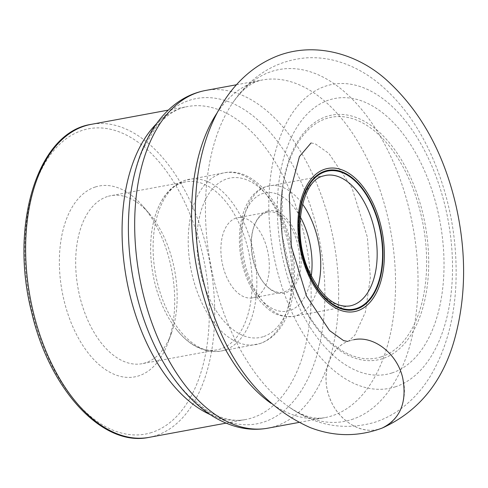 <?xml version="1.0" encoding="UTF-8"?>
<svg xmlns="http://www.w3.org/2000/svg" width="488" height="488" viewBox="0 0 488 488"><rect width="100%" height="100%" fill="white"/><g stroke="black" fill="none" stroke-linecap="round" stroke-linejoin="round"><path stroke-width="0.37" stroke-dasharray="2.44 1.83" d="M395.121 386.886A154.641 88.92 79.5 0 0 417.13 137.518A154.641 88.92 79.5 0 0 269.687 184.879A154.641 88.92 79.5 0 0 395.121 386.886M391.931 372.966A140.337 80.697 -100.5 0 1 278.099 189.649A140.337 80.697 -100.5 0 1 411.902 146.668A140.337 80.697 -100.5 0 1 391.931 372.966M95.404 186.971A97.088 55.827 79.5 0 0 74.371 330.175A97.088 55.827 79.5 0 0 168.177 342.222A97.088 55.827 79.5 0 0 143.082 206.387A97.088 55.827 79.5 0 0 95.404 186.971M107.366 196.572A85.443 49.129 79.5 0 0 78.714 291.726A85.443 49.129 79.5 0 0 141.941 363.719A85.443 49.129 79.5 0 0 171.41 333.2A85.443 49.129 79.5 0 0 149.328 213.659A85.443 49.129 79.5 0 0 110.892 195.682A85.443 49.129 79.5 0 0 107.366 196.572M182.323 182.726A85.443 49.129 79.5 0 0 155.526 214.848A85.443 49.129 79.5 0 0 176.778 329.876A85.443 49.129 79.5 0 0 216.892 349.872A85.443 49.129 79.5 0 0 249.679 256.932A85.443 49.129 79.5 0 0 185.849 181.835A85.443 49.129 79.5 0 0 182.323 182.726M236.003 218.118A40.76 23.436 79.5 0 0 222.333 263.514A40.76 23.436 79.5 0 0 252.497 297.857A40.76 23.436 79.5 0 0 268.138 253.516A40.76 23.436 79.5 0 0 237.686 217.697A40.76 23.436 79.5 0 0 236.003 218.118M266.302 212.524A40.76 23.436 79.5 0 0 253.919 226.658A40.76 23.436 79.5 0 0 264.459 283.687A40.76 23.436 79.5 0 0 282.79 292.263A40.76 23.436 79.5 0 0 298.43 247.922A40.76 23.436 79.5 0 0 267.979 212.097A40.76 23.436 79.5 0 0 266.302 212.524M266.979 211.219A41.925 24.107 -100.5 0 1 301.2 262.135A41.925 24.107 -100.5 0 1 265.082 284.412A41.925 24.107 -100.5 0 1 254.242 225.755A41.925 24.107 -100.5 0 1 266.979 211.219M353.904 339.691C333.719 342.771 321.171 367.659 327.729 391.608C333.249 415.745 356.636 434.003 376.504 429.678C396.689 426.603 409.237 401.709 402.679 377.761C397.159 353.623 373.771 335.372 353.904 339.691L347.749 341.447M351.622 419.576A178.95 102.895 79.5 0 0 398.763 175.546A178.95 102.895 79.5 0 0 232.752 102.754A178.95 102.895 79.5 0 0 288.957 406.974A178.95 102.895 79.5 0 0 351.622 419.576M267.863 428.177A171.703 98.728 79.5 0 0 274.951 426.39A171.703 98.728 79.5 0 0 332.535 235.167A171.703 98.728 79.5 0 0 205.472 90.487M217.215 112.734A171.703 98.728 -100.5 0 1 255.279 81.764A171.703 98.728 -100.5 0 1 262.361 79.977A171.703 98.728 -100.5 0 1 389.424 224.657A171.703 98.728 -100.5 0 1 331.84 415.88A171.703 98.728 -100.5 0 1 324.752 417.667A171.703 98.728 -100.5 0 1 270.877 403.21M149.084 437.364A159.155 91.512 79.5 0 0 155.654 435.705A159.155 91.512 79.5 0 0 209.035 258.457A159.155 91.512 79.5 0 0 91.256 124.348M156.569 123.671A159.155 91.512 -100.5 0 1 187.691 106.537A159.155 91.512 -100.5 0 1 305.47 240.639A159.155 91.512 -100.5 0 1 252.089 417.893A159.155 91.512 -100.5 0 1 245.519 419.546A159.155 91.512 -100.5 0 1 210.334 414.66M226.115 423.133L245.519 419.546C233.654 421.949 220.576 418.759 206.29 409.981L189.844 396.799C173.081 380.396 159.033 358.064 147.705 329.79A165.426 95.123 79.5 0 0 263.52 422.138A165.426 95.123 79.5 0 0 321.805 253.638A165.426 95.123 79.5 0 0 215.11 98.222A165.426 95.123 79.5 0 0 128.399 225.316C128.881 194.864 134.017 168.982 143.82 147.675L154.47 129.479C164.669 116.181 175.747 108.531 187.691 106.537L168.281 110.117M381.165 356.887A122.512 70.449 79.5 0 0 398.598 159.32A122.512 70.449 79.5 0 0 281.789 196.841A122.512 70.449 79.5 0 0 381.165 356.887M382.488 358.686A124.531 71.608 -100.5 0 1 304.53 309.056A124.531 71.608 -100.5 0 1 282.284 188.649A124.531 71.608 -100.5 0 1 402.057 160.93A124.531 71.608 -100.5 0 1 382.488 358.686M317.92 287.383A66.38 38.168 -100.5 0 1 293.38 316.358C275.964 317.761 269.248 310.557 260.635 301.822C255.126 295.411 250.564 287.67 246.946 278.605C231.995 242.487 239.742 194.334 266.009 186.629L325.685 175.387A66.38 38.168 79.5 0 0 322.946 176.076A66.38 38.168 79.5 0 0 300.687 250.002A66.38 38.168 79.5 0 0 349.805 305.933L293.38 316.358A66.38 38.168 -100.5 0 1 244.256 260.427A66.38 38.168 -100.5 0 1 266.521 186.501A66.38 38.168 -100.5 0 1 269.26 185.812A66.38 38.168 -100.5 0 1 302.529 204.106M151.664 432.508A155.269 89.28 -100.5 0 1 25.718 229.671A155.269 89.28 -100.5 0 1 173.758 182.122A155.269 89.28 -100.5 0 1 151.664 432.508M224.437 350.17A87.34 50.221 -100.5 0 1 220.838 351.079A87.34 50.221 -100.5 0 1 156.203 277.483A87.34 50.221 -100.5 0 1 185.495 180.212A87.34 50.221 -100.5 0 1 189.1 179.303A87.34 50.221 -100.5 0 1 253.736 252.9A87.34 50.221 -100.5 0 1 224.437 350.17M259.567 343.68A87.34 50.221 79.5 0 0 288.859 246.409A87.34 50.221 79.5 0 0 224.23 172.813A87.34 50.221 79.5 0 0 190.71 267.827A87.34 50.221 79.5 0 0 255.962 344.589A87.34 50.221 79.5 0 0 259.567 343.68M263.178 336.714A81.13 46.653 -100.5 0 1 197.372 230.732A81.13 46.653 -100.5 0 1 274.726 205.887A81.13 46.653 -100.5 0 1 263.178 336.714M300.34 217.014A60.17 34.599 79.5 0 0 262.91 193.468A60.17 34.599 79.5 0 0 253.327 288.804A60.17 34.599 79.5 0 0 311.259 276.11M382.153 428.074C364.048 435.778 339.77 422.663 330.65 400.251C320.024 376.98 328.607 348.219 348.255 341.295L354.788 335.323L365.36 312.216L370.355 277.452L367.36 237.18L351.891 187.52L328.802 153.36L315.114 143.734L311.076 142.953M236.399 84.772L262.361 79.977C255.547 81.343 245.726 84.607 232.752 102.754C251.228 75.86 275.385 60.921 305.232 57.938C316.645 57.114 327.881 58.377 338.934 61.72C352.983 66.051 366.006 73.06 377.993 82.74C400.416 101.15 418.43 125.764 432.02 156.569C449.93 197.884 457.866 241.023 455.816 285.98C454.084 319.372 446.087 348.591 431.831 373.649C424.005 387.167 414.208 398.489 402.447 407.626C393.926 414.166 384.593 419.088 374.467 422.382C344.01 430.867 315.504 425.731 288.957 406.974C307.159 419.076 317.657 418.887 324.752 417.667L298.796 422.462M304.53 309.056C285.651 274.652 276.94 227.536 282.284 188.649L282.052 234.624L292.562 281.625L304.53 309.056M149.328 213.659L143.082 206.387M171.41 333.2L168.177 342.222M185.849 181.835L110.892 195.682M216.892 349.872L141.941 363.719M176.778 329.876C189.893 346.157 204.582 353.22 220.838 351.079L260.086 343.552C272.884 338.995 282.296 328.668 288.31 312.564C292.324 301.675 294.386 289.451 294.49 275.897C295.783 222.095 260.183 164.999 224.23 172.813L184.982 180.34C171.196 185.324 161.376 196.829 155.526 214.848M267.979 212.097L237.686 217.697M282.79 292.263L252.497 297.857M264.459 283.687L265.082 284.412M253.919 226.658L254.242 225.755"/><path stroke-width="0.73" d="M267.863 428.177C256.121 430.282 244.348 429.397 232.544 425.53C222.436 422.181 212.756 416.941 203.508 409.798C180.121 391.272 161.516 364.609 147.705 329.79A165.426 95.123 79.5 0 1 128.399 225.316C128.863 187.862 136.707 156.306 151.933 130.656C158.02 120.676 165.188 112.319 173.435 105.585C183.073 97.746 193.754 92.72 205.472 90.487A171.703 98.728 79.5 0 0 198.39 92.275A171.703 98.728 79.5 0 0 140.8 283.498A171.703 98.728 79.5 0 0 267.863 428.177L298.796 422.462M270.877 403.21A171.703 98.728 -100.5 0 1 217.215 112.734M168.281 110.117L91.256 124.348A159.155 91.512 79.5 0 0 30.177 297.485A159.155 91.512 79.5 0 0 149.084 437.364L226.115 423.133M210.334 414.66A159.155 91.512 -100.5 0 1 126.612 279.667A159.155 91.512 -100.5 0 1 156.569 123.671M325.203 171.721A70.26 40.4 -100.5 0 1 382.195 263.502A70.26 40.4 -100.5 0 1 315.205 285.022A70.26 40.4 -100.5 0 1 325.203 171.721M325.057 171.075A70.925 40.785 79.5 0 0 301.828 252.619A70.925 40.785 79.5 0 0 356.679 309.087A70.925 40.785 79.5 0 0 379.914 227.542A70.925 40.785 79.5 0 0 325.057 171.075M357.338 310.88A72.81 41.864 -100.5 0 1 298.278 215.763A72.81 41.864 -100.5 0 1 367.702 193.468A72.81 41.864 -100.5 0 1 357.338 310.88M349.805 305.933A66.38 38.168 79.5 0 0 375.278 233.721A66.38 38.168 79.5 0 0 325.685 175.387L323.269 175.991C301.663 180.316 291.421 232.794 308.733 270.578C320.909 296.155 334.597 307.94 349.805 305.933M302.529 204.106A66.38 38.168 -100.5 0 1 317.92 287.383M311.259 276.11A60.17 34.599 79.5 0 0 300.34 217.014M353.904 339.691C373.771 335.372 397.159 353.623 402.679 377.761C407.248 402.173 400.404 418.942 382.153 428.074C358.253 436.955 334.304 436.809 310.319 427.628C266.106 407.98 233.898 370.514 213.701 315.236C197.988 271.987 192.339 228.189 196.749 183.842C202.697 128.289 227.237 79.099 271.541 58.499C309.032 40.748 354.117 51.344 385.66 79.209C420.15 110.087 443.592 152.219 455.993 205.601C466.394 251.832 466.125 295.588 455.206 336.866C443.592 380.817 419.247 411.213 382.153 428.074M205.472 90.487L236.399 84.772M91.256 124.348C37.35 132.144 9.278 225.785 31.683 312.46C49.361 389.296 102.297 447.398 149.084 437.364M347.749 341.447L343.595 340.612L329.571 330.583L306.543 296.033L291.305 246.263L289.268 194.871L299.425 156.575L311.076 142.953"/></g></svg>
